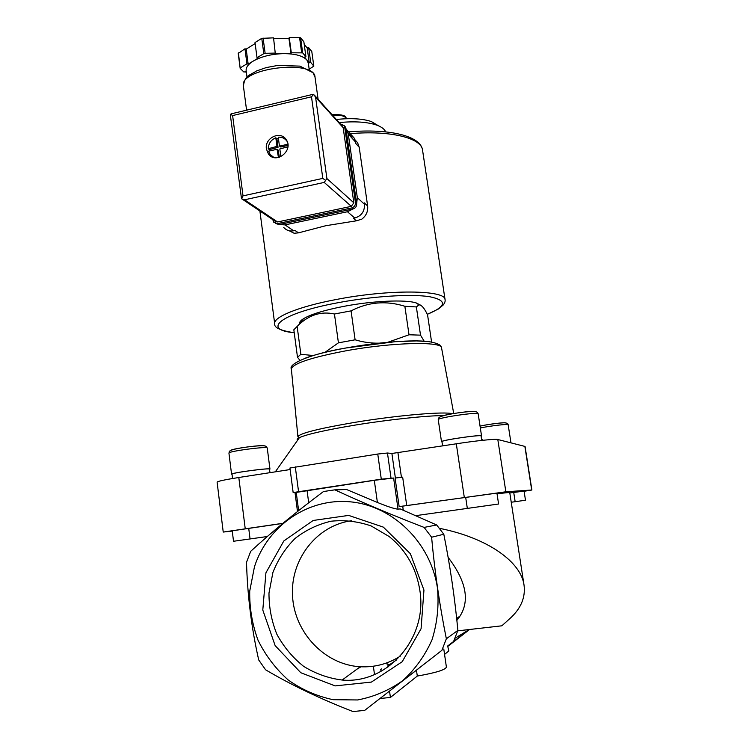 <?xml version="1.0" encoding="UTF-8"?>
<svg xmlns="http://www.w3.org/2000/svg" width="749" height="749" viewBox="0 0 749 749"><rect width="100%" height="100%" fill="white"/><g stroke="black" fill="none" stroke-linecap="round" stroke-linejoin="round"><path stroke-width="1.12" d="M441.882 650.338L364.697 710.389L441.882 650.338L446.348 638.785C439.626 605.407 434.71 571.553 431.602 537.22L424.112 527.408C391.605 514.863 361.851 502.345 334.84 489.846L323.484 491.531C296.201 511.913 271.953 531.827 250.728 551.283L246.515 562.265C247.432 595.464 251.495 628.018 258.705 659.944L265.586 669.793C291.174 684.932 320.31 698.854 352.994 711.55L364.697 710.389M411.201 674.212L392.279 688.949L411.201 674.212M232.265 531.069L223.23 532.062L217.107 482.122C217.734 481.233 224.972 479.688 238.809 477.497L290.135 469.539M296.248 492.505L293.149 492.552L289.938 468.013L377.758 454.034L387.467 453.023L391.896 453.473L395.388 478.04M406.735 505.594L399.151 506.605L395.098 478.049L402.662 477.15L406.735 505.594L505.856 491.784L531.893 490.005L525.058 446.451L497.804 439.504C495.604 438.736 475.559 440.787 456.3 443.801L391.896 453.473M431.555 341.806L427.567 314.861C424.318 308.036 421.425 304.712 418.906 304.89L416.36 306.94L404.863 306.266C386.156 300.424 368.227 301.959 351.066 310.872L334.447 314C321.246 311.088 309.262 314.777 298.505 325.085L293.833 329.775L297.503 357.292L300.864 354.305L313.251 355.522M420.442 305.105L416.201 302.924C405.378 299.385 372.384 300.836 343.594 306.397C324.158 310.208 310.76 314.327 303.411 318.774C300.349 320.731 299.094 322.482 299.666 324.017M416.36 306.94L420.517 335.149L409.02 334.775L404.863 306.266M297.138 326.405L300.864 354.305M334.447 314L338.426 342.836L355.11 339.803C363.059 342.199 371.055 343.323 379.097 343.173M351.066 310.872L355.11 339.803M420.517 335.149L424.159 341.188M387.692 342.312L409.02 334.775M324.888 352.404L338.426 342.836M299.965 360.363L297.503 357.292M396.689 659.869L387.739 665.889L387.907 667.097M356.908 669.194L360.952 666.788M298.626 510.621L296.239 492.411L374.303 480.324L393.618 478.031L398.037 509.151L400.181 508.927L436.676 524.965L424.112 527.408M453.651 641.303L457.892 630.368C454.709 597.243 450.018 565.205 443.801 534.252L436.676 524.965M469.426 629.516L447.649 645.984M454.971 638.27L469.295 629.525M456.871 620.35C470.597 603.947 467.676 582.956 448.127 557.378M457.733 630.845L501.858 625.808L509.844 618.599C520.845 608.694 525.583 597.599 524.066 585.315C521.267 562.246 488.208 537.997 439.429 528.317M447.752 646.378L448.866 650.965L444.56 654.392M469.548 629.497L448.164 646.125M296.323 493.039L295.097 493.226L297.493 511.52M497.018 493.722L509.723 492.421L524.066 585.315M498.591 504.011L415.798 515.649L498.591 504.011L496.924 493.104L399.151 506.605M509.807 492.954L524.066 491.119L525.489 500.238L511.239 502.242L525.489 500.238M531.893 490.005L524.094 491.278M398.037 509.151C394.789 508.964 387.898 506.727 377.393 502.448L346.59 489.528L334.84 489.846M457.892 630.368L446.348 638.785M443.801 534.252L431.602 537.22M254.473 566.712L249.726 591.111C249.426 607.991 252.216 624.404 258.077 640.348C265.633 655.572 275.688 668.791 288.234 680.008C301.941 689.698 316.902 696.252 333.108 699.688L357.629 699.959C373.891 696.86 388.89 690.456 402.616 680.747C415.124 669.344 424.926 655.703 432.004 639.852C437.219 623.159 439.054 606.007 437.5 588.377C430.956 542.725 392.925 505.847 350.644 501.858C308.335 497.626 267.739 525.564 254.473 566.712M423.953 590.062L410.368 553.717L383.357 527.127L348.65 515.406L313.204 520.461L283.815 540.965L265.914 572.835L262.796 610.042L275.145 645.619L300.826 672.742L335.14 685.897L371.401 682.086L402.213 661.713L421.069 628.757L423.953 590.062M223.23 532.062L282.925 523.298M233.519 541.265L267.318 536.518L233.519 541.265L232.227 530.807L282.785 523.411M403.28 510.238L402.709 506.258M293.149 492.552L381.288 479.154L393.618 478.031M416.472 670.243L417.296 676.066C435.843 672.799 445.543 669.803 446.395 667.069L443.773 648.999M386.924 662.828L387.139 664.372M389.546 691.187L390.416 697.45L417.296 676.066M380.155 698.489L390.416 697.45M378.423 125.776L371.457 121.591C362.713 118.651 351.009 117.939 336.338 119.475M385.641 131.861C384.555 129.128 381.541 126.862 376.588 125.064C367.31 121.937 354.82 121.104 339.128 122.564M442.593 445.917L441.966 441.657C440.674 440.281 481.953 434.28 481.073 435.984L481.747 440.403M442.004 441.929L441.507 441.732C440.178 440.318 482.44 434.177 481.541 435.918L481.111 436.246M232.555 478.508L232.012 474.173C230.935 472.891 270.511 467.61 269.518 469.164L269.968 472.666M232.04 474.417L231.572 474.229C230.458 472.919 270.979 467.516 269.958 469.108L269.546 469.398M456.74 619.17L458.472 618.421M456.675 618.505L460.289 615.79M351.393 520.742C316.668 525.526 290.359 559.419 292.522 595.886C294.291 632.362 324.56 664.784 360.232 666.75C374.64 667.49 387.991 663.96 400.284 656.152M419.815 590.203C416.257 568.088 406.052 550.206 389.199 536.556L371.167 525.948C358.003 521.407 344.652 519.825 331.105 521.21C317.885 524.291 305.892 530.02 295.134 538.409C285.444 548.09 278.038 559.437 272.917 572.451L268.985 593.002C268.9 607.233 271.531 620.977 276.858 634.244C283.665 646.808 292.569 657.5 303.598 666.32C315.544 673.716 328.408 678.285 342.162 680.036C387.458 684.333 427.997 638.101 419.815 590.203M406.894 677.583L417.97 669.044L406.894 677.583M381.016 671.385L380.745 669.475L381.7 668.838M286.792 140.821L287.232 141.673M367.637 205.984L364.267 202.848L364.463 204.271C364.763 211.321 361.542 215.909 354.801 218.025L353.397 218.315L356.346 220.824L361.748 219.185C366.195 215.815 368.162 211.415 367.637 205.984L359.211 147.272L357.61 142.759L354.979 139.763M356.346 220.824L325.721 225.73L298.505 232.855L294.123 233.257L289.198 230.767M348.191 133.519L354.137 138.031L355.775 143.49L359.211 147.272M345.972 128.697L348.276 134.034L357.329 197.642L356.646 203.728M352.957 208.99L347.442 211.742L284.976 224.887L279.218 224.531M298.505 232.855L295.04 230.495L293.674 230.786C289.704 231.478 286.39 230.383 283.74 227.499M262.094 106.48L282.373 101.639M280.875 156.719L279.826 148.957L287.888 146.795M280.482 146.776L279.414 145.84L278.253 137.207C281.858 136.936 284.714 138.219 286.839 141.055L287.064 141.261M279.761 146.083L287.869 144.229M276.971 146.401L268.254 148.714C268.507 143.49 271.026 139.848 275.81 137.769L276.887 138.724L278.048 147.328L276.971 146.401L275.81 137.769M247.011 77.213L246.149 70.668C245.841 67.41 248.191 64.227 253.199 61.109L258.265 58.047L257.029 57.729L255.006 42.553L261.766 38.349L273.544 37.853L275.314 53.797L291.005 53.488L291.314 52.786L302.68 52.87L300.592 37.75L303.851 41.738L305.929 56.737L304.431 57.102L306.856 59.976L308.326 63.103L309.215 69.535M273.638 38.564L288.927 38.33L289.236 37.609L300.592 37.75M304.216 44.378L307.193 48.002L308.663 47.636L311.781 51.456L313.831 66.137L309.168 69.18M246.421 72.719L245.391 71.707L243.931 72.063L240.176 68.393L238.219 53.451L244.96 48.788L246.196 49.116L255.147 43.564M301.65 52.589L299.553 37.45M257.029 57.729L263.817 53.628L261.766 38.349M263.817 53.628L265.137 53.291L263.086 38.012M240.176 68.393L238.425 52.851M240.382 67.813L246.945 63.834L248.181 64.142L253.199 61.109C261.195 56.568 271.185 54.078 283.178 53.638C294.947 53.619 302.839 55.735 306.856 59.976L309.253 62.804L310.732 62.439L313.831 66.137M302.68 52.87L305.929 56.737M265.137 53.291L275.604 53.095M266.41 148.995C264.397 138.031 280.332 130.298 286.09 139.511C294.226 150.231 275.894 164.986 268.357 153.863L266.41 148.995M242.526 199.337L275.005 221.114L277.551 221.957L351.337 206.35L353.828 202.81L343.164 127.667L342.143 125.898M312.492 94.458L313.662 94.393L315.572 97.145L326.91 178.562L324.223 182.419L244.595 199.786L241.515 198.785L230.467 115.898L230.57 114.204L232.546 113.52M313.662 94.393L311.49 96.799L232.621 115.571L243.022 195.873L241.515 198.785M232.621 115.571L230.57 114.204M325.628 180.406L322.81 178.393L243.022 195.873M309.253 62.804L307.193 48.002M310.732 62.439L308.663 47.636M246.945 63.834L244.96 48.788M248.181 64.142L246.196 49.116M291.314 52.786L289.236 37.609M291.005 53.488L288.927 38.33M272.776 219.626L273.806 222.322L277.617 223.577L351.712 207.932C354.314 207.108 355.55 205.338 355.438 202.623L344.718 127.161L344.166 125.607L340.205 123.763M275.398 223.417L279.096 224.56L352.929 208.999C355.513 208.175 356.749 206.415 356.636 203.709L345.944 128.528L344.437 125.907M285.182 139.258L286.23 139.726M271.999 156.841L271.372 155.867M274.031 157.533L270.164 154.528L268.582 151.195L277.036 149.276L278.459 157.533M268.254 148.714L269.35 149.641L269.462 150.998M278.394 138.303L276.887 138.724M269.35 149.641L278.048 147.328M279.377 157.29L278.169 150.193M287.953 145.39L280.828 147.019M456.3 443.801L464.296 497.355M397.944 452.836L401.445 477.328M497.804 439.504L505.856 491.784M524.852 446.32L531.706 490.005M238.809 477.497L245.223 528.691M296.192 492.505L296.267 493.048M307.053 490.389L308.691 502.766M374.303 480.324L377.393 502.448M387.467 453.023L391.006 478.002M250.054 538.943L248.715 528.288M467.329 508.402L465.663 497.261M515.153 501.69L513.72 492.421M295.293 466.852L298.542 491.541M377.758 454.034L381.288 479.154M443.792 415.583C426.761 415.573 388.665 419.599 355.298 425.067C325.89 429.973 307.268 434.158 299.431 437.631C297.203 438.708 296.604 439.56 297.634 440.178M452.368 413.776C445.337 411.238 397.953 415.218 355.213 422.296C318.746 428.512 299.637 433.315 297.905 436.704L297.952 436.948M331.976 114.634C341.731 114.269 346.441 115.561 346.104 118.52C345.036 115.87 340.617 114.887 332.837 115.589M424.421 341.207C407.877 339.934 375.052 342.677 346.45 347.892C328.661 351.15 314.88 354.586 305.115 358.219M441.564 347.948L441.545 347.854C442.219 341.188 392.307 342.274 345.963 350.804C311.032 357.507 292.831 363.565 291.361 368.967L291.38 369.173M441.507 441.732L438.249 419.712C436.854 417.802 479.004 411.613 478.18 413.851L481.541 435.918M440.431 416.734C441.414 414.899 473.583 410.162 475.194 411.622M480.324 427.969C490.295 425.844 508.711 423.719 508.159 424.739L510.968 442.818M480.043 426.106C487.702 424.299 504.892 422.155 505.678 422.904M231.572 474.229L228.932 453.079C227.771 451.31 268.208 446.011 267.253 448.042L269.958 469.108M231.095 450.28C232.031 448.614 263.049 444.532 264.472 445.88M427.295 314.318C446.741 306.229 447.481 300.349 429.495 296.688C410.817 293.777 371.654 296.276 337.162 302.877C279.948 313.55 261.251 329.869 294.226 332.696M427.314 314.355L438.371 309L443.202 305.002C444.775 302.989 445.393 301.229 445.065 299.731C446.226 289.938 389.049 289.077 335.945 299.563C298.486 306.641 273.235 317.117 274.686 323.671C273.9 327.603 280.416 330.627 294.226 332.743M348.603 131.88C388.984 128.369 420.891 135.812 422.558 150.193C421.696 138.144 390.669 130.157 350.214 133.668M348.276 134.034L355.569 142.085M357.329 197.642L364.463 204.271M347.442 211.742L354.801 218.025M284.976 224.887L293.674 230.786M243.425 86.126L243.406 86.013C239.025 68.103 314.954 58.89 315.029 77.259L318.1 99.261M311.49 96.799L322.81 178.393M244.595 199.786L277.551 221.957M324.223 182.419L351.337 206.35M326.91 178.562L353.828 202.81M315.572 97.145L343.164 127.667M279.096 224.56L277.617 223.577M352.929 208.999L351.712 207.932M356.636 203.709L355.438 202.623M345.944 128.528L344.718 127.161M277.785 147.712L276.709 146.776M278.459 150.437L277.383 149.51M303.411 318.774L298.505 325.085M416.201 302.924L418.906 304.89M373.358 666.226L374.5 674.531M453.744 413.542L441.545 347.854C441.03 346.553 441.741 343.772 428.409 341.572L416.444 340.926L395.257 341.694L346.16 347.957C309.852 353.996 288.084 364.014 291.361 368.967L297.905 436.704L299.431 437.631L275.323 471.842M481.551 439.111L482.993 440.272M371.457 121.591L376.588 125.064M438.249 419.712C439.354 418.382 434.532 416.453 457.742 412.914C480.811 409.675 476.729 412.896 478.18 413.851M480.053 426.144C485.998 424.674 501.661 422.539 504.995 422.848C507.082 423.073 508.131 423.7 508.159 424.739M228.932 453.079C230.121 451.563 225.449 450.055 247.732 446.919C269.949 444.213 265.755 446.91 267.253 448.042M360.232 666.75L342.162 680.036M387.561 664.026L389.358 664.794M259.894 210.984L274.686 323.671M422.558 150.193L445.065 299.731M355.026 139.885L357.61 142.759M346.815 129.895L354.137 138.031M246.58 110.178L243.406 86.013C244.989 74.947 249.576 75.593 256.42 71.015L266.241 67.579L277.898 65.416L299.928 66.118L313.007 72.728L315.029 77.259M314.805 95.61L342.789 126.618M313.251 94.28L231.216 113.839M345.401 126.984L344.166 125.607M268.357 153.863L271.887 156.784M280.529 146.907L279.555 146.055M278.403 150.306L277.336 149.379"/></g></svg>
